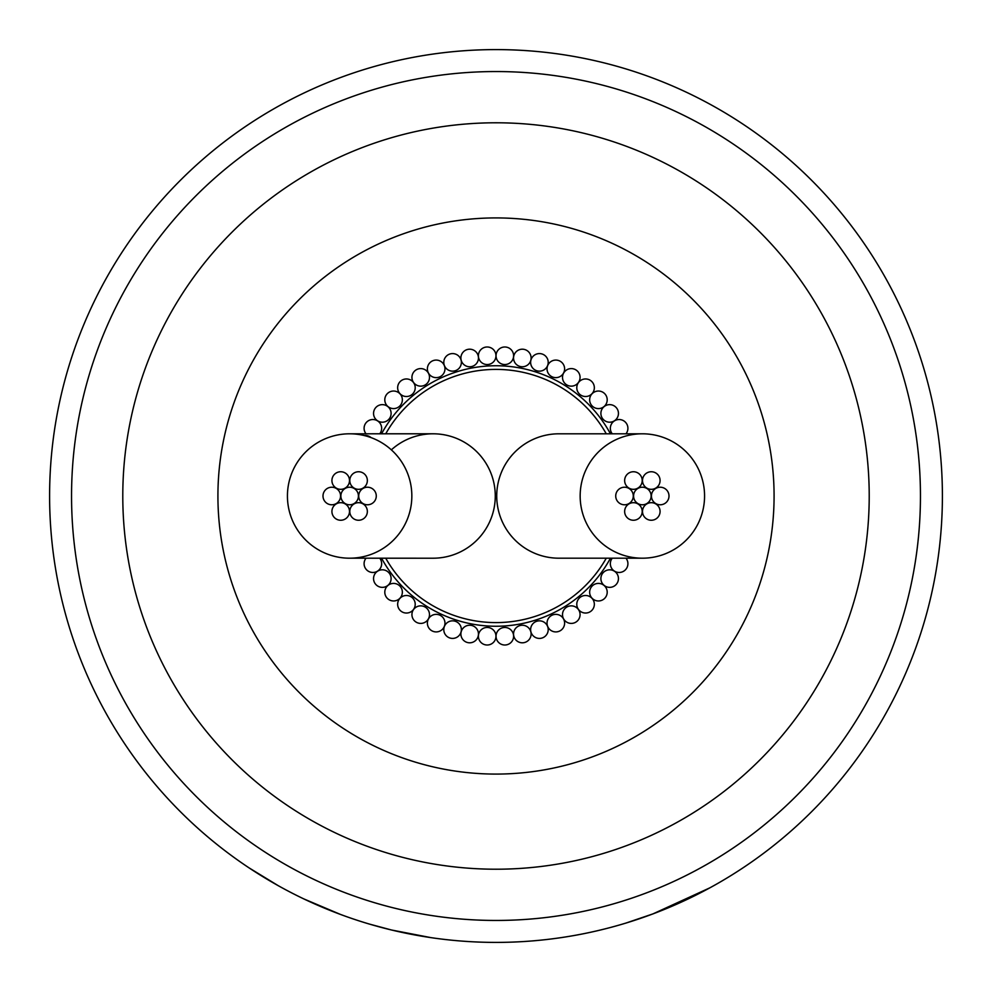 <?xml version="1.0" encoding="UTF-8"?>
<svg xmlns="http://www.w3.org/2000/svg" width="992" height="992" viewBox="0 0 992 992"><rect width="100%" height="100%" fill="white"/><g stroke="black" fill="none" stroke-linecap="round" stroke-linejoin="round"><path stroke-width="1.49" d="M385.714 558.174A126.604 126.604 0 0 0 606.286 558.161A126.604 126.604 0 0 1 385.714 558.174M610.464 433.839A130.262 130.262 0 0 0 381.536 433.826A130.262 130.262 0 0 1 610.464 433.839M381.536 558.174A130.262 130.262 0 0 0 610.464 558.161A130.262 130.262 0 0 1 381.536 558.174M606.286 433.839A126.604 126.604 0 0 0 385.714 433.826A126.604 126.604 0 0 1 606.286 433.839M610.34 428.308A8.779 8.779 0 0 0 612.3 433.839A8.779 8.779 0 0 1 619.132 419.529A8.779 8.779 0 0 1 627.911 428.308A8.779 8.779 0 0 0 619.132 419.529A8.779 8.779 0 0 0 610.34 428.308M625.964 433.826A8.779 8.779 0 0 0 627.911 428.308A8.779 8.779 0 0 1 625.964 433.826M600.892 413.416A8.779 8.779 0 0 0 609.671 422.195A8.779 8.779 0 0 0 618.45 413.416A8.779 8.779 0 0 0 609.671 404.637A8.779 8.779 0 0 0 600.892 413.416A8.779 8.779 0 0 0 609.671 422.195A8.779 8.779 0 0 0 618.45 413.416A8.779 8.779 0 0 0 609.671 404.637A8.779 8.779 0 0 0 600.892 413.416M589.645 399.813A8.779 8.779 0 0 0 598.424 408.592A8.779 8.779 0 0 0 607.203 399.813A8.779 8.779 0 0 0 598.424 391.034A8.779 8.779 0 0 0 589.645 399.813A8.779 8.779 0 0 0 598.424 408.592A8.779 8.779 0 0 0 607.203 399.813A8.779 8.779 0 0 0 598.424 391.034A8.779 8.779 0 0 0 589.645 399.813M576.786 387.736A8.779 8.779 0 0 0 585.565 396.515A8.779 8.779 0 0 0 594.344 387.736A8.779 8.779 0 0 0 585.565 378.956A8.779 8.779 0 0 0 576.786 387.736A8.779 8.779 0 0 0 585.565 396.515A8.779 8.779 0 0 0 594.344 387.736A8.779 8.779 0 0 0 585.565 378.956A8.779 8.779 0 0 0 576.786 387.736M562.501 377.369A8.779 8.779 0 0 0 571.293 386.148A8.779 8.779 0 0 0 580.072 377.369A8.779 8.779 0 0 0 571.293 368.59A8.779 8.779 0 0 0 562.501 377.369A8.779 8.779 0 0 0 571.293 386.148A8.779 8.779 0 0 0 580.072 377.369A8.779 8.779 0 0 0 571.293 368.59A8.779 8.779 0 0 0 562.501 377.369M547.038 368.863A8.779 8.779 0 0 0 555.83 377.642A8.779 8.779 0 0 0 564.609 368.863A8.779 8.779 0 0 0 555.83 360.084A8.779 8.779 0 0 0 547.038 368.863A8.779 8.779 0 0 0 555.83 377.642A8.779 8.779 0 0 0 564.609 368.863A8.779 8.779 0 0 0 555.83 360.084A8.779 8.779 0 0 0 547.038 368.863M530.633 362.365A8.779 8.779 0 0 0 539.425 371.157A8.779 8.779 0 0 0 548.204 362.365A8.779 8.779 0 0 0 539.425 353.586A8.779 8.779 0 0 0 530.633 362.365A8.779 8.779 0 0 0 539.425 371.157A8.779 8.779 0 0 0 548.204 362.365A8.779 8.779 0 0 0 539.425 353.586A8.779 8.779 0 0 0 530.633 362.365M513.546 357.988A8.779 8.779 0 0 0 522.325 366.767A8.779 8.779 0 0 0 531.104 357.988A8.779 8.779 0 0 0 522.325 349.196A8.779 8.779 0 0 0 513.546 357.988A8.779 8.779 0 0 0 522.325 366.767A8.779 8.779 0 0 0 531.104 357.988A8.779 8.779 0 0 0 522.325 349.196A8.779 8.779 0 0 0 513.546 357.988M496.037 355.768A8.779 8.779 0 0 0 504.816 364.548A8.779 8.779 0 0 0 513.608 355.768A8.779 8.779 0 0 0 504.816 346.989A8.779 8.779 0 0 0 496.037 355.768A8.779 8.779 0 0 0 504.816 364.548A8.779 8.779 0 0 0 513.608 355.768A8.779 8.779 0 0 0 504.816 346.989A8.779 8.779 0 0 0 496.037 355.768M478.392 355.768A8.779 8.779 0 0 0 487.184 364.548A8.779 8.779 0 0 0 495.963 355.768A8.779 8.779 0 0 0 487.184 346.989A8.779 8.779 0 0 0 478.392 355.768A8.779 8.779 0 0 0 487.184 364.548A8.779 8.779 0 0 0 495.963 355.768A8.779 8.779 0 0 0 487.184 346.989A8.779 8.779 0 0 0 478.392 355.768M460.896 357.988A8.779 8.779 0 0 0 469.675 366.767A8.779 8.779 0 0 0 478.454 357.988A8.779 8.779 0 0 0 469.675 349.196A8.779 8.779 0 0 0 460.896 357.988A8.779 8.779 0 0 0 469.675 366.767A8.779 8.779 0 0 0 478.454 357.988A8.779 8.779 0 0 0 469.675 349.196A8.779 8.779 0 0 0 460.896 357.988M443.796 362.365A8.779 8.779 0 0 0 452.575 371.157A8.779 8.779 0 0 0 461.367 362.365A8.779 8.779 0 0 0 452.575 353.586A8.779 8.779 0 0 0 443.796 362.365A8.779 8.779 0 0 0 452.575 371.157A8.779 8.779 0 0 0 461.367 362.365A8.779 8.779 0 0 0 452.575 353.586A8.779 8.779 0 0 0 443.796 362.365M427.391 368.863A8.779 8.779 0 0 0 436.17 377.642A8.779 8.779 0 0 0 444.962 368.863A8.779 8.779 0 0 0 436.17 360.084A8.779 8.779 0 0 0 427.391 368.863A8.779 8.779 0 0 0 436.17 377.642A8.779 8.779 0 0 0 444.962 368.863A8.779 8.779 0 0 0 436.17 360.084A8.779 8.779 0 0 0 427.391 368.863M411.928 377.369A8.779 8.779 0 0 0 420.707 386.148A8.779 8.779 0 0 0 429.499 377.369A8.779 8.779 0 0 0 420.707 368.59A8.779 8.779 0 0 0 411.928 377.369A8.779 8.779 0 0 0 420.707 386.148A8.779 8.779 0 0 0 429.499 377.369A8.779 8.779 0 0 0 420.707 368.59A8.779 8.779 0 0 0 411.928 377.369M397.656 387.736A8.779 8.779 0 0 0 406.435 396.515A8.779 8.779 0 0 0 415.214 387.736A8.779 8.779 0 0 0 406.435 378.956A8.779 8.779 0 0 0 397.656 387.736A8.779 8.779 0 0 0 406.435 396.515A8.779 8.779 0 0 0 415.214 387.736A8.779 8.779 0 0 0 406.435 378.956A8.779 8.779 0 0 0 397.656 387.736M384.797 399.813A8.779 8.779 0 0 0 393.576 408.592A8.779 8.779 0 0 0 402.355 399.813A8.779 8.779 0 0 0 393.576 391.034A8.779 8.779 0 0 0 384.797 399.813A8.779 8.779 0 0 0 393.576 408.592A8.779 8.779 0 0 0 402.355 399.813A8.779 8.779 0 0 0 393.576 391.034A8.779 8.779 0 0 0 384.797 399.813M373.55 413.416A8.779 8.779 0 0 0 382.329 422.195A8.779 8.779 0 0 0 391.108 413.416A8.779 8.779 0 0 0 382.329 404.637A8.779 8.779 0 0 0 373.55 413.416A8.779 8.779 0 0 0 382.329 422.195A8.779 8.779 0 0 0 391.108 413.416A8.779 8.779 0 0 0 382.329 404.637A8.779 8.779 0 0 0 373.55 413.416M364.089 428.308A8.779 8.779 0 0 0 366.036 433.814A8.779 8.779 0 0 1 372.868 419.529A8.779 8.779 0 0 1 381.66 428.308A8.779 8.779 0 0 0 372.868 419.529A8.779 8.779 0 0 0 364.089 428.308M379.7 433.826A8.779 8.779 0 0 0 381.66 428.308A8.779 8.779 0 0 1 379.7 433.826M364.089 563.692A8.779 8.779 0 0 0 372.868 572.471A8.779 8.779 0 0 0 379.7 558.174A8.779 8.779 0 0 1 372.868 572.471A8.779 8.779 0 0 1 366.036 558.186A8.779 8.779 0 0 0 364.089 563.692M373.55 578.584A8.779 8.779 0 0 0 382.329 587.363A8.779 8.779 0 0 0 391.108 578.584A8.779 8.779 0 0 0 382.329 569.805A8.779 8.779 0 0 0 373.55 578.584A8.779 8.779 0 0 0 382.329 587.363A8.779 8.779 0 0 0 391.108 578.584A8.779 8.779 0 0 0 382.329 569.805A8.779 8.779 0 0 0 373.55 578.584M384.797 592.187A8.779 8.779 0 0 0 393.576 600.966A8.779 8.779 0 0 0 402.355 592.187A8.779 8.779 0 0 0 393.576 583.408A8.779 8.779 0 0 0 384.797 592.187A8.779 8.779 0 0 0 393.576 600.966A8.779 8.779 0 0 0 402.355 592.187A8.779 8.779 0 0 0 393.576 583.408A8.779 8.779 0 0 0 384.797 592.187M397.656 604.264A8.779 8.779 0 0 0 406.435 613.044A8.779 8.779 0 0 0 415.214 604.264A8.779 8.779 0 0 0 406.435 595.485A8.779 8.779 0 0 0 397.656 604.264A8.779 8.779 0 0 0 406.435 613.044A8.779 8.779 0 0 0 415.214 604.264A8.779 8.779 0 0 0 406.435 595.485A8.779 8.779 0 0 0 397.656 604.264M411.928 614.631A8.779 8.779 0 0 0 420.707 623.41A8.779 8.779 0 0 0 429.499 614.631A8.779 8.779 0 0 0 420.707 605.852A8.779 8.779 0 0 0 411.928 614.631A8.779 8.779 0 0 0 420.707 623.41A8.779 8.779 0 0 0 429.499 614.631A8.779 8.779 0 0 0 420.707 605.852A8.779 8.779 0 0 0 411.928 614.631M427.391 623.137A8.779 8.779 0 0 0 436.17 631.916A8.779 8.779 0 0 0 444.962 623.137A8.779 8.779 0 0 0 436.17 614.358A8.779 8.779 0 0 0 427.391 623.137A8.779 8.779 0 0 0 436.17 631.916A8.779 8.779 0 0 0 444.962 623.137A8.779 8.779 0 0 0 436.17 614.358A8.779 8.779 0 0 0 427.391 623.137M443.796 629.635A8.779 8.779 0 0 0 452.575 638.414A8.779 8.779 0 0 0 461.367 629.635A8.779 8.779 0 0 0 452.575 620.843A8.779 8.779 0 0 0 443.796 629.635A8.779 8.779 0 0 0 452.575 638.414A8.779 8.779 0 0 0 461.367 629.635A8.779 8.779 0 0 0 452.575 620.843A8.779 8.779 0 0 0 443.796 629.635M460.896 634.012A8.779 8.779 0 0 0 469.675 642.804A8.779 8.779 0 0 0 478.454 634.012A8.779 8.779 0 0 0 469.675 625.233A8.779 8.779 0 0 0 460.896 634.012A8.779 8.779 0 0 0 469.675 642.804A8.779 8.779 0 0 0 478.454 634.012A8.779 8.779 0 0 0 469.675 625.233A8.779 8.779 0 0 0 460.896 634.012M478.392 636.232A8.779 8.779 0 0 0 487.184 645.011A8.779 8.779 0 0 0 495.963 636.232A8.779 8.779 0 0 0 487.184 627.452A8.779 8.779 0 0 0 478.392 636.232A8.779 8.779 0 0 0 487.184 645.011A8.779 8.779 0 0 0 495.963 636.232A8.779 8.779 0 0 0 487.184 627.452A8.779 8.779 0 0 0 478.392 636.232M496.037 636.232A8.779 8.779 0 0 0 504.816 645.011A8.779 8.779 0 0 0 513.608 636.232A8.779 8.779 0 0 0 504.816 627.452A8.779 8.779 0 0 0 496.037 636.232A8.779 8.779 0 0 0 504.816 645.011A8.779 8.779 0 0 0 513.608 636.232A8.779 8.779 0 0 0 504.816 627.452A8.779 8.779 0 0 0 496.037 636.232M513.546 634.012A8.779 8.779 0 0 0 522.325 642.804A8.779 8.779 0 0 0 531.104 634.012A8.779 8.779 0 0 0 522.325 625.233A8.779 8.779 0 0 0 513.546 634.012A8.779 8.779 0 0 0 522.325 642.804A8.779 8.779 0 0 0 531.104 634.012A8.779 8.779 0 0 0 522.325 625.233A8.779 8.779 0 0 0 513.546 634.012M530.633 629.635A8.779 8.779 0 0 0 539.425 638.414A8.779 8.779 0 0 0 548.204 629.635A8.779 8.779 0 0 0 539.425 620.843A8.779 8.779 0 0 0 530.633 629.635A8.779 8.779 0 0 0 539.425 638.414A8.779 8.779 0 0 0 548.204 629.635A8.779 8.779 0 0 0 539.425 620.843A8.779 8.779 0 0 0 530.633 629.635M547.038 623.137A8.779 8.779 0 0 0 555.83 631.916A8.779 8.779 0 0 0 564.609 623.137A8.779 8.779 0 0 0 555.83 614.358A8.779 8.779 0 0 0 547.038 623.137A8.779 8.779 0 0 0 555.83 631.916A8.779 8.779 0 0 0 564.609 623.137A8.779 8.779 0 0 0 555.83 614.358A8.779 8.779 0 0 0 547.038 623.137M562.501 614.631A8.779 8.779 0 0 0 571.293 623.41A8.779 8.779 0 0 0 580.072 614.631A8.779 8.779 0 0 0 571.293 605.852A8.779 8.779 0 0 0 562.501 614.631A8.779 8.779 0 0 0 571.293 623.41A8.779 8.779 0 0 0 580.072 614.631A8.779 8.779 0 0 0 571.293 605.852A8.779 8.779 0 0 0 562.501 614.631M576.786 604.264A8.779 8.779 0 0 0 585.565 613.044A8.779 8.779 0 0 0 594.344 604.264A8.779 8.779 0 0 0 585.565 595.485A8.779 8.779 0 0 0 576.786 604.264A8.779 8.779 0 0 0 585.565 613.044A8.779 8.779 0 0 0 594.344 604.264A8.779 8.779 0 0 0 585.565 595.485A8.779 8.779 0 0 0 576.786 604.264M589.645 592.187A8.779 8.779 0 0 0 598.424 600.966A8.779 8.779 0 0 0 607.203 592.187A8.779 8.779 0 0 0 598.424 583.408A8.779 8.779 0 0 0 589.645 592.187A8.779 8.779 0 0 0 598.424 600.966A8.779 8.779 0 0 0 607.203 592.187A8.779 8.779 0 0 0 598.424 583.408A8.779 8.779 0 0 0 589.645 592.187M600.892 578.584A8.779 8.779 0 0 0 609.671 587.363A8.779 8.779 0 0 0 618.45 578.584A8.779 8.779 0 0 0 609.671 569.805A8.779 8.779 0 0 0 600.892 578.584A8.779 8.779 0 0 0 609.671 587.363A8.779 8.779 0 0 0 618.45 578.584A8.779 8.779 0 0 0 609.671 569.805A8.779 8.779 0 0 0 600.892 578.584M610.34 563.692A8.779 8.779 0 0 0 619.132 572.471A8.779 8.779 0 0 0 625.964 558.174A8.779 8.779 0 0 1 619.132 572.471A8.779 8.779 0 0 1 612.3 558.161A8.779 8.779 0 0 0 610.34 563.692M774.082 496A278.082 278.082 0 0 0 496 217.918A278.082 278.082 0 0 0 217.918 496A278.082 278.082 0 0 0 496 774.082A278.082 278.082 0 0 0 774.082 496M371.07 437.608A8.779 8.779 0 0 0 364.324 435.55A8.779 8.779 0 0 1 371.07 437.608M349.742 558.198A62.198 62.198 0 0 0 411.841 496A62.198 62.198 0 0 0 349.643 433.802A62.198 62.198 0 0 0 287.432 496A62.198 62.198 0 0 0 349.742 558.198L433.008 558.211A62.198 62.198 0 0 0 495.132 500.166A62.198 62.198 0 0 0 391.356 449.86M559.079 433.802A62.198 62.198 0 0 0 496.756 497.761A62.198 62.198 0 0 0 559.042 558.198L642.27 558.198A62.198 62.198 0 0 0 704.506 498.778A62.198 62.198 0 0 0 642.208 433.802A62.198 62.198 0 0 0 580.221 493.222A62.198 62.198 0 0 0 642.258 558.198M358.422 496A8.779 8.779 0 0 0 349.643 487.221A8.779 8.779 0 0 0 340.864 496A8.779 8.779 0 0 0 349.643 504.779A8.779 8.779 0 0 0 358.422 496M376.278 496A8.779 8.779 0 0 0 367.499 487.221A8.779 8.779 0 0 0 358.72 496A8.779 8.779 0 0 0 367.499 504.779A8.779 8.779 0 0 0 376.278 496M367.35 511.463A8.779 8.779 0 0 0 358.571 502.684A8.779 8.779 0 0 0 349.792 511.463A8.779 8.779 0 0 0 358.571 520.254A8.779 8.779 0 0 0 367.35 511.463M349.494 511.463A8.779 8.779 0 0 0 340.715 502.684A8.779 8.779 0 0 0 331.923 511.463A8.779 8.779 0 0 0 340.715 520.254A8.779 8.779 0 0 0 349.494 511.463M340.566 496A8.779 8.779 0 0 0 331.774 487.221A8.779 8.779 0 0 0 322.995 496A8.779 8.779 0 0 0 331.774 504.779A8.779 8.779 0 0 0 340.566 496M349.494 480.537A8.779 8.779 0 0 0 340.715 471.746A8.779 8.779 0 0 0 331.923 480.537A8.779 8.779 0 0 0 340.715 489.316A8.779 8.779 0 0 0 349.494 480.537M367.35 480.537A8.779 8.779 0 0 0 358.571 471.746A8.779 8.779 0 0 0 349.792 480.537A8.779 8.779 0 0 0 358.571 489.316A8.779 8.779 0 0 0 367.35 480.537M651.136 496A8.779 8.779 0 0 0 642.357 487.221A8.779 8.779 0 0 0 633.578 496A8.779 8.779 0 0 0 642.357 504.779A8.779 8.779 0 0 0 651.136 496M669.005 496A8.779 8.779 0 0 0 660.226 487.221A8.779 8.779 0 0 0 651.434 496A8.779 8.779 0 0 0 660.226 504.779A8.779 8.779 0 0 0 669.005 496M660.077 511.463A8.779 8.779 0 0 0 651.285 502.684A8.779 8.779 0 0 0 642.506 511.463A8.779 8.779 0 0 0 651.285 520.254A8.779 8.779 0 0 0 660.077 511.463M642.208 511.463A8.779 8.779 0 0 0 633.429 502.684A8.779 8.779 0 0 0 624.65 511.463A8.779 8.779 0 0 0 633.429 520.254A8.779 8.779 0 0 0 642.208 511.463M633.28 496A8.779 8.779 0 0 0 624.501 487.221A8.779 8.779 0 0 0 615.722 496A8.779 8.779 0 0 0 624.501 504.779A8.779 8.779 0 0 0 633.28 496M642.208 480.537A8.779 8.779 0 0 0 633.429 471.746A8.779 8.779 0 0 0 624.65 480.537A8.779 8.779 0 0 0 633.429 489.316A8.779 8.779 0 0 0 642.208 480.537M660.077 480.537A8.779 8.779 0 0 0 651.285 471.746A8.779 8.779 0 0 0 642.506 480.537A8.779 8.779 0 0 0 651.285 489.316A8.779 8.779 0 0 0 660.077 480.537M496 920.452A424.452 424.452 0 0 1 71.548 496A424.452 424.452 0 0 1 496 71.548A424.452 424.452 0 0 1 920.452 496A424.452 424.452 0 0 1 496 920.452A424.452 424.452 0 0 0 920.452 496A424.452 424.452 0 0 0 496 71.548M496 942.4A446.4 446.4 0 0 1 49.6 496A446.4 446.4 0 0 1 496 49.6A446.4 446.4 0 0 1 942.4 496A446.4 446.4 0 0 1 496 942.4M430.974 937.638L391.493 930L369.346 924.06A446.4 446.4 0 0 1 357.232 920.291M434.744 938.172L433.702 938.035M340.578 914.475L303.874 898.938M278.368 885.757L249.29 868.025M532.89 940.875A446.4 446.4 0 0 0 591.542 932.058M695.628 895.28L653.244 913.793L625.679 923.155L638.178 919.15M709.838 887.852L652.984 913.88M649.177 915.294L646.635 916.211M641.526 918.009L639.257 918.79M496 122.785A373.215 373.215 0 0 0 122.785 496A373.215 373.215 0 0 0 496 869.215A373.215 373.215 0 0 0 869.215 496A373.215 373.215 0 0 0 496 122.785M432.909 433.789L349.742 433.802M642.196 433.802L559.091 433.802"/></g></svg>

